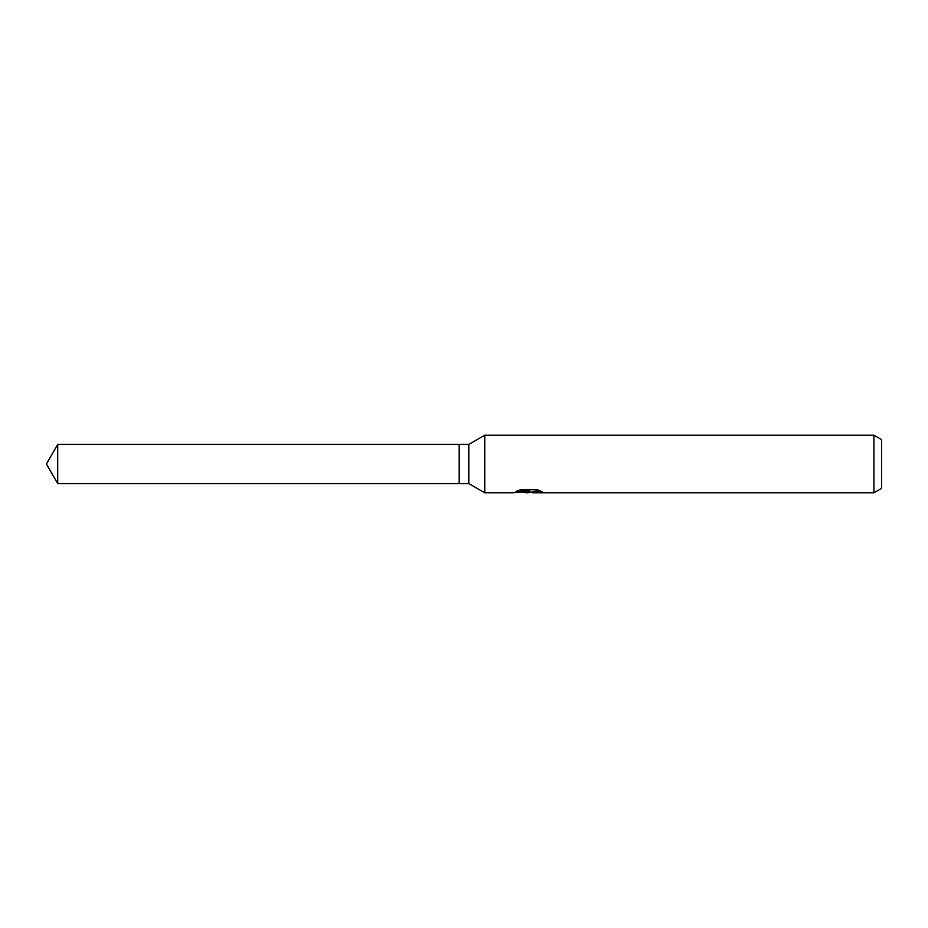 <?xml version="1.0" encoding="UTF-8"?>
<svg xmlns="http://www.w3.org/2000/svg" width="928" height="928" viewBox="0 0 928 928"><rect width="100%" height="100%" fill="white"/><g stroke="black" fill="none" stroke-linecap="round" stroke-linejoin="round"><path stroke-width="1.39" d="M517.615 490.796L529.691 490.796L529.691 491.55L513.265 492.803L484.764 492.803L468.802 483.581L459.198 483.581L459.198 444.419L468.802 444.419L484.764 435.197L873.921 435.197L881.6 439.628L881.6 488.372L873.921 492.803L532.544 492.803L532.37 492.037L534.4 491.341L540.224 490.819M468.802 483.581L468.802 444.419M484.764 492.803L484.764 435.197M531.002 492.084L527.962 492.803L522.94 492.165M527.962 492.803L525.921 492.803M873.921 492.803L873.921 435.197M529.691 491.55L515.875 491.55L520.376 489.775L537.416 489.775L542.37 491.759L536.628 491.701L532.37 492.756M528.635 491.666L528.635 492.269M523.972 492.084L528.171 491.712M459.198 483.581L57.71 483.581L46.4 464L57.71 444.419L459.198 444.419M57.71 483.581L57.71 444.419M528.635 492.084L532.37 492.084"/></g></svg>
